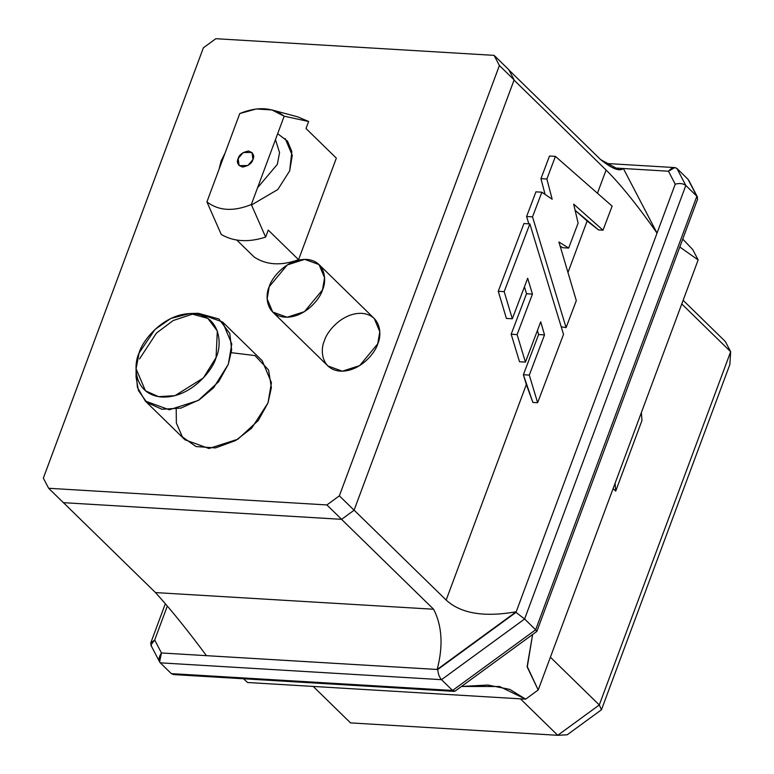 <?xml version="1.0" encoding="UTF-8"?>
<svg xmlns="http://www.w3.org/2000/svg" width="774" height="774" viewBox="0 0 774 774"><rect width="100%" height="100%" fill="white"/><g stroke="black" fill="none" stroke-linecap="round" stroke-linejoin="round"><path stroke-width="1.16" d="M308.632 121.499L284.174 116.197L251.318 204.539C233.506 211.766 218.703 210.886 206.919 201.888L239.776 113.536L206.919 201.888C218.703 210.886 233.506 211.766 251.318 204.539L265.637 237.105L268.249 230.081L298.571 259.696L336.342 158.148L306.02 128.523L308.632 121.499L306.02 128.523L336.342 158.148L298.571 259.696C281.097 265.985 266.304 265.105 254.172 257.036L236.796 240.066L254.172 257.036C266.304 265.105 281.097 265.985 298.571 259.696L268.249 230.081L265.637 237.105C248.464 242.61 233.661 241.72 221.238 234.445C233.661 241.72 248.464 242.61 265.637 237.105L251.318 204.539L284.174 116.197L308.632 121.499L297.797 116.884L271.955 109.947L284.174 116.197C272.39 107.199 257.597 106.309 239.776 113.536L256.252 108.97L271.955 109.947M313.209 686.432L350.535 722.897L557.744 735.3L520.418 698.845L557.744 735.3L599.289 704.959L730.656 351.715L681.768 303.959L730.656 351.715L725.354 341.547L683.132 300.302L725.354 341.547L730.656 351.715L729.853 364.515L601.456 709.777L567.207 734.787L601.456 709.777L729.853 364.515L730.656 351.715L599.289 704.959L550.401 657.203L599.289 704.959L601.456 709.777L599.289 704.959L557.744 735.3L567.207 734.787L557.744 735.3L350.535 722.897L313.209 686.432M615.698 491.151L613.095 488.607L615.698 491.151L641.965 420.505L615.698 491.151L615.088 483.276L615.698 491.151M43.344 478.119L203.378 47.804L43.344 478.119L48.646 488.278L63.371 502.665L341.624 519.325L326.899 504.938L48.646 488.278L326.899 504.938L339.36 495.834L354.086 510.221L514.12 79.906L499.394 65.519L339.36 495.834L499.394 65.519L494.093 55.36L508.818 69.747L514.12 79.906L354.086 510.221L341.624 519.325L63.371 502.665L48.646 488.278L43.344 478.119M215.84 38.7L494.093 55.36L215.84 38.7L203.378 47.804L215.84 38.7M324.451 340.657C326.522 332.133 341.973 312.561 361.835 313.344C381.408 314.921 381.94 335.452 377.731 343.84C375.661 352.363 360.21 371.936 340.337 371.152C320.765 369.575 320.233 349.045 324.451 340.657M231.339 352.692L254.946 355.566L268.559 369.972L271.384 387.648L267.998 402.925L251.724 428.09L235.683 440.532L215.53 447.904L196.016 446.559L182.383 436.904L176.356 423.049L176.211 409.117M238.15 158.593L239.108 165.626L247.932 165.53L252.953 159.483L251.985 152.449L243.162 152.546L238.15 158.593C239.137 154.771 242.601 152.246 248.531 151.007C253.311 152.884 254.781 155.709 252.953 159.483C251.956 163.304 248.493 165.829 242.562 167.068C237.792 165.191 236.312 162.366 238.15 158.593M206.919 201.888L221.238 234.445L206.919 201.888M139.552 358.884L156.454 333.091L173.202 320.533L193.984 313.634M136.079 368.763L139.097 353.012L155.013 329.424L170.909 318.414L190.056 313.509L207.858 318.414L217.32 331.02L216.052 357.617C222.148 345.494 221.374 315.84 193.103 313.567C164.407 312.435 142.087 340.705 139.097 353.012C133.002 365.125 133.776 394.788 162.047 397.062C190.743 398.194 213.063 369.924 216.052 357.617L203.32 377.983L175.011 395.649L158.496 396.656L145.444 390.793L136.079 368.763L136.069 377.064L138.43 390.493L146.876 402.48L161.94 409.252L181 408.082L199.392 399.752L213.663 387.697L228.349 364.196L231.649 350.022L229.81 333.517L218.887 318.965L198.347 313.315L222.573 322.003L231.784 343.937L228.349 364.196L218.607 381.795L198.25 400.477L169.312 409.775L145.328 401.077L137.395 387.31L136.292 372.7M145.328 401.077L184.976 439.806L208.951 448.504L237.899 439.206L258.255 420.524L267.998 402.925L271.432 382.666L262.222 360.732L222.573 322.003M269.217 286.699L287.28 264.94L304.646 259.358L319.033 264.573L324.558 277.731L322.506 289.892L304.443 311.661L287.077 317.234L272.69 312.019L267.165 298.861L269.217 286.699C265.008 295.088 265.54 315.628 285.113 317.195C304.975 317.988 320.426 298.406 322.506 289.892C326.715 281.504 326.183 260.973 306.61 259.396C286.748 258.613 271.297 278.185 269.217 286.699M272.69 312.019L327.915 365.967L342.302 371.191L359.668 365.609L377.731 343.84L379.782 331.678L374.258 318.52L319.033 264.573M494.093 55.36L499.394 65.519L514.12 79.906L508.818 69.747L494.093 55.36M339.36 495.834L326.899 504.938L341.624 519.325L354.086 510.221L339.36 495.834M641.965 420.505L641.356 412.619L641.965 420.505M176.356 673.931L171.344 673.632L160.295 662.844L441.509 679.678C439.284 677.086 438.036 673.699 437.765 669.51L437.175 669.471C443.328 645.922 442.128 625.837 433.595 609.235C442.128 625.837 443.328 645.922 437.175 669.471L516.219 611.75C484.137 617.439 460.782 613.54 446.163 600.053L526.33 384.514L446.163 600.053L354.115 510.143L446.163 600.053C460.782 613.54 484.137 617.439 516.219 611.75L515.987 612.379L524.598 618.997L515.987 612.379L437.765 669.51L516.219 611.75L437.175 669.471L206.435 655.665C187.908 630.636 170.928 609.602 155.497 592.584L433.595 609.235L155.497 592.584L63.449 502.674L341.547 519.325L63.449 502.674L155.497 592.584C170.928 609.602 187.908 630.636 206.435 655.665L161.456 652.966L154.694 640.001L167.319 606.052L154.694 640.001L161.456 652.966L437.765 669.51C438.036 673.699 439.284 677.086 441.509 679.678L524.598 618.997L441.509 679.678L452.558 690.466L441.509 679.678L160.295 662.844L171.344 673.632L452.558 690.466L535.647 629.784L524.598 618.997L685.822 185.47L676.989 168.529L685.822 185.47C683.161 183.448 679.63 183.022 675.228 184.183L668.475 171.209L623.37 168.509L657.039 233.1L675.228 184.183L657.039 233.1C637.428 205.265 620.448 184.231 606.09 170.028L514.042 80.109L354.115 510.143L514.042 80.109L606.09 170.028L597.451 193.248L606.09 170.028C620.448 184.231 637.428 205.265 657.039 233.1L623.37 168.509L612.96 167.881L623.37 168.509C619.568 171.722 612.002 168.771 600.682 159.647L619.152 169.767L623.37 168.509L668.475 171.209L675.228 184.183C679.63 183.022 683.161 183.448 685.822 185.47L524.598 618.997L535.647 629.784L696.871 196.257L685.822 185.47L696.871 196.257L688.038 179.316L676.989 168.529L688.038 179.316L689.141 181.435M243.578 678.769L247.545 682.504L525.643 699.154L509.863 689.411L487.891 685.038L461.478 686.461L499.549 686.509L525.643 699.154L538.211 689.973L698.138 259.948L679.804 247.012L698.138 259.948L692.73 249.567L682.745 239.089L692.73 249.567L698.138 259.948L538.211 689.973L527.162 666.337L532.609 634.516L527.258 667.14L538.211 689.973L525.643 699.154L247.545 682.504L243.578 678.769M433.595 609.235L341.547 519.325L433.595 609.235M508.634 69.728L600.682 159.647L508.634 69.728M526.33 384.514L523.379 374.742L538.607 334.542L537.427 330.469L538.607 334.542L544.528 334.9L540.726 321.781L525.44 362.097L517.1 334.6L532.444 294.101L527.674 278.263L512.32 318.782L504.184 291.634L529.851 223.899L563.52 334.378L537.63 402.712L529.3 375.09L523.379 374.742L532.88 402.432L537.63 402.712L532.88 402.432L526.33 384.514M519.518 361.748L511.179 334.242L526.523 293.743L524.433 286.806L526.523 293.743L532.444 294.101L526.523 293.743L511.179 334.242L517.1 334.6L511.179 334.242L519.518 361.748L525.44 362.097L519.518 361.748M506.399 318.433L498.262 291.276L523.93 223.551L529.851 223.899L523.93 223.551L498.262 291.276L504.184 291.634L498.262 291.276L506.399 318.433L512.32 318.782L506.399 318.433M528.826 223.841L526.601 216.497L535.947 191.846L526.601 216.497L528.826 223.841M545.07 194.39L540.949 178.639L549.511 156.038L555.432 156.396L612.128 206.116L603.004 230.188L573.679 204.143L578.11 223.125L568.658 248.067L562.737 247.719L560.134 246.093L562.737 247.719L568.658 248.067L558.915 241.981L576.311 300.622L566.084 327.615L532.522 216.855L526.601 216.497L532.522 216.855L541.868 192.204L535.947 191.846L541.868 192.204L552.172 199.247L546.87 178.997L555.432 156.396L549.511 156.038L540.949 178.639L546.87 178.997L540.949 178.639L545.07 194.39M587.137 220.996L598.515 229.917L603.004 230.188L598.515 229.917L575.121 210.325L587.137 220.996L567.971 272.516L587.137 220.996M561.218 326.822L566.084 327.615L561.218 326.822M555.432 156.396L546.87 178.997L552.172 199.247L541.868 192.204L532.522 216.855L566.084 327.615L576.311 300.622L558.915 241.981L568.658 248.067L578.11 223.125L573.679 204.143L603.004 230.188L612.128 206.116L555.432 156.396M538.607 334.542L523.379 374.742L529.3 375.09L544.528 334.9L538.607 334.542M527.674 278.263L532.444 294.101L517.1 334.6L525.44 362.097L540.726 321.781L544.528 334.9L529.3 375.09L537.63 402.712L563.52 334.378L529.851 223.899L504.184 291.634L512.32 318.782L527.674 278.263M516.219 611.75L657.039 233.1L516.219 611.75M688.725 180.255L697.5 197.099L688.725 180.255M697.626 199.082L696.871 196.257L535.647 629.784L536.856 631.391L697.626 199.082M536.817 631.429L535.647 629.784L452.558 690.466L455.073 691.134L536.817 631.429M454.232 691.385L452.558 690.466L171.344 673.632L173.56 674.58L454.232 691.385M161.456 652.966C158.767 656.981 158.38 660.27 160.295 662.844L159.608 661.905L161.456 652.966M676.989 168.529C674.464 166.758 671.629 167.648 668.475 171.209L674.773 167.581L676.989 168.529M151.462 645.903L150.707 643.068L154.694 640.001L150.833 645.061L159.608 661.905M221.112 160.953L225.137 152.913L221.112 160.953L219.11 169.119L221.112 160.953M275.467 139.61L279.559 152.662L277.353 164.32L257.578 187.734L277.353 164.32L279.559 152.662L275.467 139.61M285.219 138.556L292.282 155.361L289.65 170.899L277.827 189.514L251.511 204.984L277.827 189.514L289.65 170.899L291.856 151.588L287.522 141.197L277.663 133.708M190.056 313.509L198.347 313.315M674.773 167.581L605.655 163.44M165.336 603.73L150.707 643.068"/></g></svg>
